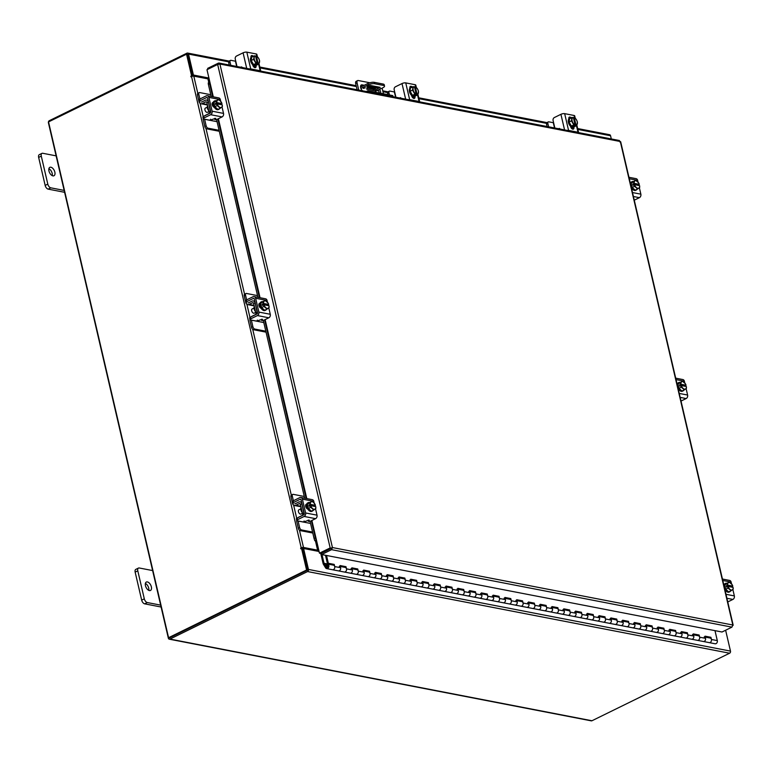 <?xml version="1.0" encoding="UTF-8"?>
<svg xmlns="http://www.w3.org/2000/svg" width="773" height="773" viewBox="0 0 773 773"><rect width="100%" height="100%" fill="white"/><g stroke="black" fill="none" stroke-linecap="round" stroke-linejoin="round"><path stroke-width="1.16" d="M326.641 568.599A2.338 1.797 101 0 0 328.158 568.029A2.338 1.797 101 0 0 328.873 565.633A2.338 1.797 101 0 0 327.53 564A2.338 1.797 101 0 0 326.013 564.561A2.338 1.797 101 0 0 325.491 565.382L326.283 565.836A1.169 0.899 101 0 1 327.974 565.962A1.169 0.899 101 0 1 326.351 567.073L324.042 563.333L323.307 564.106L325.607 567.846A2.338 1.797 101 0 0 326.641 568.599L332.525 569.74A2.338 1.797 -79 0 0 333.472 569.595A2.338 1.797 -79 0 0 334.719 566.58L334.216 564.416L328.332 563.275L326.515 555.468M705.247 637.087L710.116 638.034A2.338 1.797 101 0 1 711.46 639.667A2.338 1.797 101 0 1 710.745 642.063A2.338 1.797 101 0 1 709.228 642.634A2.338 1.797 -79 0 0 710.174 642.489A2.338 1.797 -79 0 0 711.421 639.474L710.918 637.31L705.034 636.169L705.536 638.334A2.338 1.797 101 0 1 704.29 641.348A2.338 1.797 101 0 1 703.343 641.493A2.338 1.797 -79 0 0 704.85 640.923A2.338 1.797 -79 0 0 705.575 638.527A2.338 1.797 -79 0 0 704.232 636.894M693.478 634.807L698.338 635.754A2.338 1.797 101 0 1 699.691 637.387A2.338 1.797 101 0 1 698.966 639.793A2.338 1.797 101 0 1 697.449 640.353A2.338 1.797 -79 0 0 698.396 640.208A2.338 1.797 -79 0 0 699.652 637.194L699.15 635.029L693.265 633.899L693.768 636.053A2.338 1.797 101 0 1 692.511 639.078A2.338 1.797 101 0 1 691.564 639.213A2.338 1.797 -79 0 0 693.081 638.653A2.338 1.797 -79 0 0 693.796 636.247A2.338 1.797 -79 0 0 692.453 634.614M681.699 632.536L686.569 633.474A2.338 1.797 101 0 1 687.912 635.106A2.338 1.797 101 0 1 687.197 637.512A2.338 1.797 101 0 1 685.68 638.073A2.338 1.797 -79 0 0 686.627 637.938A2.338 1.797 -79 0 0 687.873 634.913L687.371 632.758L681.486 631.618L681.989 633.773A2.338 1.797 101 0 1 680.742 636.797A2.338 1.797 101 0 1 679.796 636.933A2.338 1.797 -79 0 0 681.313 636.372A2.338 1.797 -79 0 0 682.028 633.966A2.338 1.797 -79 0 0 680.684 632.333M669.93 630.256L674.8 631.193A2.338 1.797 101 0 1 676.143 632.836A2.338 1.797 101 0 1 675.428 635.232A2.338 1.797 101 0 1 673.911 635.793A2.338 1.797 -79 0 0 674.858 635.657A2.338 1.797 -79 0 0 676.104 632.633L675.602 630.478L669.718 629.338L670.22 631.502A2.338 1.797 101 0 1 668.974 634.517A2.338 1.797 101 0 1 668.027 634.652A2.338 1.797 -79 0 0 669.544 634.092A2.338 1.797 -79 0 0 670.259 631.696A2.338 1.797 -79 0 0 668.916 630.063M658.161 627.976L663.031 628.922A2.338 1.797 101 0 1 664.374 630.555A2.338 1.797 101 0 1 663.649 632.952A2.338 1.797 101 0 1 662.132 633.522A2.338 1.797 -79 0 0 663.089 633.377A2.338 1.797 -79 0 0 664.336 630.362L663.833 628.198L657.949 627.058L658.451 629.222A2.338 1.797 101 0 1 657.195 632.237A2.338 1.797 101 0 1 656.248 632.382A2.338 1.797 -79 0 0 657.765 631.812A2.338 1.797 -79 0 0 658.49 629.415A2.338 1.797 -79 0 0 657.137 627.782M646.383 625.695L651.253 626.642A2.338 1.797 101 0 1 652.596 628.275A2.338 1.797 101 0 1 651.881 630.681A2.338 1.797 101 0 1 650.364 631.241A2.338 1.797 -79 0 0 651.31 631.097A2.338 1.797 -79 0 0 652.557 628.082L652.054 625.917L646.17 624.787L646.672 626.942A2.338 1.797 101 0 1 645.426 629.966A2.338 1.797 101 0 1 644.479 630.101A2.338 1.797 -79 0 0 645.996 629.541A2.338 1.797 -79 0 0 646.711 627.135A2.338 1.797 -79 0 0 645.368 625.502M634.614 623.425L639.484 624.362A2.338 1.797 101 0 1 640.827 625.995A2.338 1.797 101 0 1 640.112 628.401A2.338 1.797 101 0 1 638.595 628.961A2.338 1.797 -79 0 0 639.542 628.826A2.338 1.797 -79 0 0 640.788 625.801L640.286 623.647L634.401 622.507L634.904 624.661A2.338 1.797 101 0 1 633.657 627.686A2.338 1.797 101 0 1 632.71 627.821A2.338 1.797 -79 0 0 634.227 627.261A2.338 1.797 -79 0 0 634.942 624.855A2.338 1.797 -79 0 0 633.599 623.222M622.845 621.144L627.715 622.081A2.338 1.797 101 0 1 629.058 623.724A2.338 1.797 101 0 1 628.333 626.12A2.338 1.797 101 0 1 626.826 626.681A2.338 1.797 -79 0 0 627.773 626.545A2.338 1.797 -79 0 0 629.019 623.521L628.517 621.366L622.632 620.226L623.135 622.391A2.338 1.797 101 0 1 621.879 625.405A2.338 1.797 101 0 1 620.932 625.541A2.338 1.797 -79 0 0 622.449 624.98A2.338 1.797 -79 0 0 623.173 622.584A2.338 1.797 -79 0 0 621.821 620.951M611.066 618.864L615.936 619.811A2.338 1.797 101 0 1 617.279 621.444A2.338 1.797 101 0 1 616.564 623.84A2.338 1.797 101 0 1 615.047 624.41A2.338 1.797 -79 0 0 615.994 624.265A2.338 1.797 -79 0 0 617.25 621.25L616.748 619.086L610.854 617.946L611.356 620.11A2.338 1.797 101 0 1 610.11 623.125A2.338 1.797 101 0 1 609.163 623.27A2.338 1.797 -79 0 0 610.68 622.7A2.338 1.797 -79 0 0 611.395 620.304A2.338 1.797 -79 0 0 610.052 618.671M599.297 616.583L604.167 617.53A2.338 1.797 101 0 1 605.51 619.163A2.338 1.797 101 0 1 604.795 621.569A2.338 1.797 101 0 1 603.278 622.13A2.338 1.797 -79 0 0 604.225 621.985A2.338 1.797 -79 0 0 605.472 618.97L604.969 616.806L599.085 615.675L599.587 617.83A2.338 1.797 101 0 1 598.341 620.854A2.338 1.797 101 0 1 597.394 620.99A2.338 1.797 -79 0 0 598.911 620.429A2.338 1.797 -79 0 0 599.626 618.023A2.338 1.797 -79 0 0 598.283 616.39M587.528 614.313L592.398 615.25A2.338 1.797 101 0 1 593.741 616.883A2.338 1.797 101 0 1 593.026 619.289A2.338 1.797 101 0 1 591.509 619.849A2.338 1.797 -79 0 0 592.456 619.714A2.338 1.797 -79 0 0 593.703 616.69L593.2 614.535L587.316 613.395L587.818 615.55A2.338 1.797 101 0 1 586.572 618.574A2.338 1.797 101 0 1 585.615 618.709A2.338 1.797 -79 0 0 587.132 618.149A2.338 1.797 -79 0 0 587.857 615.743A2.338 1.797 -79 0 0 586.514 614.11M575.759 612.032L580.62 612.97A2.338 1.797 101 0 1 581.972 614.612A2.338 1.797 101 0 1 581.248 617.009A2.338 1.797 101 0 1 579.731 617.569A2.338 1.797 -79 0 0 580.678 617.434A2.338 1.797 -79 0 0 581.934 614.409L581.431 612.255L575.537 611.114L576.04 613.279A2.338 1.797 101 0 1 574.793 616.294A2.338 1.797 101 0 1 573.846 616.429A2.338 1.797 -79 0 0 575.363 615.868A2.338 1.797 -79 0 0 576.078 613.472A2.338 1.797 -79 0 0 574.735 611.839M563.981 609.752L568.851 610.699A2.338 1.797 101 0 1 570.194 612.332A2.338 1.797 101 0 1 569.479 614.728A2.338 1.797 101 0 1 567.962 615.298A2.338 1.797 -79 0 0 568.909 615.153A2.338 1.797 -79 0 0 570.155 612.139L569.653 609.974L563.768 608.834L564.271 610.999A2.338 1.797 101 0 1 563.024 614.013A2.338 1.797 101 0 1 562.077 614.158A2.338 1.797 -79 0 0 563.594 613.588A2.338 1.797 -79 0 0 564.309 611.192A2.338 1.797 -79 0 0 562.966 609.559M552.212 607.472L557.082 608.419A2.338 1.797 101 0 1 558.425 610.052A2.338 1.797 101 0 1 557.71 612.458A2.338 1.797 101 0 1 556.193 613.018A2.338 1.797 -79 0 0 557.14 612.873A2.338 1.797 -79 0 0 558.386 609.858L557.884 607.694L551.999 606.563L552.502 608.718A2.338 1.797 101 0 1 551.255 611.743A2.338 1.797 101 0 1 550.308 611.878A2.338 1.797 -79 0 0 551.816 611.317A2.338 1.797 -79 0 0 552.54 608.911A2.338 1.797 -79 0 0 551.197 607.278M540.443 605.201L545.313 606.138A2.338 1.797 101 0 1 546.656 607.771A2.338 1.797 101 0 1 545.931 610.177A2.338 1.797 101 0 1 544.414 610.738A2.338 1.797 -79 0 0 545.361 610.602A2.338 1.797 -79 0 0 546.617 607.578L546.115 605.423L540.23 604.283L540.733 606.438A2.338 1.797 101 0 1 539.477 609.462A2.338 1.797 101 0 1 538.53 609.597A2.338 1.797 -79 0 0 540.047 609.037A2.338 1.797 -79 0 0 540.762 606.631A2.338 1.797 -79 0 0 539.419 604.998M528.664 602.921L533.534 603.858A2.338 1.797 101 0 1 534.877 605.501A2.338 1.797 101 0 1 534.162 607.897A2.338 1.797 101 0 1 532.645 608.457A2.338 1.797 -79 0 0 533.592 608.322A2.338 1.797 -79 0 0 534.839 605.298L534.336 603.143L528.452 602.003L528.954 604.167A2.338 1.797 101 0 1 527.708 607.182A2.338 1.797 101 0 1 526.761 607.317A2.338 1.797 -79 0 0 528.278 606.757A2.338 1.797 -79 0 0 528.993 604.36A2.338 1.797 -79 0 0 527.65 602.727M516.895 600.64L521.765 601.587A2.338 1.797 101 0 1 523.108 603.22A2.338 1.797 101 0 1 522.393 605.617A2.338 1.797 101 0 1 520.876 606.187A2.338 1.797 -79 0 0 521.823 606.042A2.338 1.797 -79 0 0 523.07 603.027L522.567 600.863L516.683 599.722L517.185 601.887A2.338 1.797 101 0 1 515.939 604.901A2.338 1.797 101 0 1 514.992 605.046A2.338 1.797 -79 0 0 516.509 604.476A2.338 1.797 -79 0 0 517.224 602.08A2.338 1.797 -79 0 0 515.881 600.447M505.127 598.36L509.996 599.307A2.338 1.797 101 0 1 511.34 600.94A2.338 1.797 101 0 1 510.615 603.336A2.338 1.797 101 0 1 509.107 603.906A2.338 1.797 -79 0 0 510.054 603.761A2.338 1.797 -79 0 0 511.301 600.747L510.798 598.582L504.914 597.452L505.416 599.606A2.338 1.797 101 0 1 504.16 602.631A2.338 1.797 101 0 1 503.213 602.766A2.338 1.797 -79 0 0 504.73 602.206A2.338 1.797 -79 0 0 505.455 599.8A2.338 1.797 -79 0 0 504.102 598.167M493.348 596.089L498.218 597.027A2.338 1.797 101 0 1 499.561 598.66A2.338 1.797 101 0 1 498.846 601.065A2.338 1.797 101 0 1 497.329 601.626A2.338 1.797 -79 0 0 498.276 601.491A2.338 1.797 -79 0 0 499.522 598.466L499.02 596.312L493.135 595.171L493.638 597.326A2.338 1.797 101 0 1 492.391 600.35A2.338 1.797 101 0 1 491.444 600.486A2.338 1.797 -79 0 0 492.961 599.925A2.338 1.797 -79 0 0 493.676 597.519A2.338 1.797 -79 0 0 492.333 595.886M481.579 593.809L486.449 594.746A2.338 1.797 101 0 1 487.792 596.389A2.338 1.797 101 0 1 487.077 598.785A2.338 1.797 101 0 1 485.56 599.346A2.338 1.797 -79 0 0 486.507 599.21A2.338 1.797 -79 0 0 487.753 596.186L487.251 594.031L481.366 592.891L481.869 595.055A2.338 1.797 101 0 1 480.622 598.07A2.338 1.797 101 0 1 479.675 598.205A2.338 1.797 -79 0 0 481.193 597.645A2.338 1.797 -79 0 0 481.908 595.249A2.338 1.797 -79 0 0 480.564 593.606M469.81 591.529L474.68 592.476A2.338 1.797 101 0 1 476.023 594.108A2.338 1.797 101 0 1 475.308 596.505A2.338 1.797 101 0 1 473.791 597.075A2.338 1.797 -79 0 0 474.738 596.93A2.338 1.797 -79 0 0 475.984 593.915L475.482 591.751L469.598 590.611L470.1 592.775A2.338 1.797 101 0 1 468.853 595.79A2.338 1.797 101 0 1 467.897 595.935A2.338 1.797 -79 0 0 469.414 595.365A2.338 1.797 -79 0 0 470.139 592.968A2.338 1.797 -79 0 0 468.796 591.335M458.031 589.248L462.901 590.195A2.338 1.797 101 0 1 464.244 591.828A2.338 1.797 101 0 1 463.529 594.224A2.338 1.797 101 0 1 462.012 594.795A2.338 1.797 -79 0 0 462.959 594.65A2.338 1.797 -79 0 0 464.215 591.635L463.713 589.47L457.819 588.33L458.321 590.495A2.338 1.797 101 0 1 457.075 593.509A2.338 1.797 101 0 1 456.128 593.654A2.338 1.797 -79 0 0 457.645 593.094A2.338 1.797 -79 0 0 458.36 590.688A2.338 1.797 -79 0 0 457.017 589.055M446.263 586.978L451.132 587.915A2.338 1.797 101 0 1 452.476 589.548A2.338 1.797 101 0 1 451.761 591.954A2.338 1.797 101 0 1 450.244 592.514A2.338 1.797 -79 0 0 451.19 592.379A2.338 1.797 -79 0 0 452.437 589.355L451.934 587.2L446.05 586.06L446.552 588.214A2.338 1.797 101 0 1 445.306 591.239A2.338 1.797 101 0 1 444.359 591.374A2.338 1.797 -79 0 0 445.876 590.814A2.338 1.797 -79 0 0 446.591 588.408A2.338 1.797 -79 0 0 445.248 586.775M434.494 584.697L439.364 585.634A2.338 1.797 101 0 1 440.707 587.277A2.338 1.797 101 0 1 439.992 589.673A2.338 1.797 101 0 1 438.475 590.234A2.338 1.797 -79 0 0 439.422 590.099A2.338 1.797 -79 0 0 440.668 587.074L440.166 584.919L434.281 583.779L434.784 585.944A2.338 1.797 101 0 1 433.537 588.958A2.338 1.797 101 0 1 432.59 589.094A2.338 1.797 -79 0 0 434.097 588.533A2.338 1.797 -79 0 0 434.822 586.137A2.338 1.797 -79 0 0 433.479 584.494M422.725 582.417L427.585 583.364A2.338 1.797 101 0 1 428.938 584.997A2.338 1.797 101 0 1 428.213 587.393A2.338 1.797 101 0 1 426.696 587.963A2.338 1.797 -79 0 0 427.643 587.818A2.338 1.797 -79 0 0 428.899 584.803L428.397 582.639L422.502 581.499L423.015 583.663A2.338 1.797 101 0 1 421.758 586.678A2.338 1.797 101 0 1 420.812 586.823A2.338 1.797 -79 0 0 422.329 586.253A2.338 1.797 -79 0 0 423.044 583.857A2.338 1.797 -79 0 0 421.7 582.224M410.946 580.136L415.816 581.083A2.338 1.797 101 0 1 417.159 582.716A2.338 1.797 101 0 1 416.444 585.113A2.338 1.797 101 0 1 414.927 585.683A2.338 1.797 -79 0 0 415.874 585.538A2.338 1.797 -79 0 0 417.12 582.523L416.618 580.359L410.734 579.219L411.236 581.383A2.338 1.797 101 0 1 409.99 584.398A2.338 1.797 101 0 1 409.043 584.543A2.338 1.797 -79 0 0 410.56 583.982A2.338 1.797 -79 0 0 411.275 581.576A2.338 1.797 -79 0 0 409.932 579.943M399.177 577.866L404.047 578.803A2.338 1.797 101 0 1 405.39 580.436A2.338 1.797 101 0 1 404.675 582.842A2.338 1.797 101 0 1 403.158 583.402A2.338 1.797 -79 0 0 404.105 583.267A2.338 1.797 -79 0 0 405.352 580.243L404.849 578.088L398.965 576.948L399.467 579.103A2.338 1.797 101 0 1 398.221 582.127A2.338 1.797 101 0 1 397.274 582.262A2.338 1.797 -79 0 0 398.791 581.702A2.338 1.797 -79 0 0 399.506 579.296A2.338 1.797 -79 0 0 398.163 577.663M387.408 575.585L392.278 576.523A2.338 1.797 101 0 1 393.621 578.165A2.338 1.797 101 0 1 392.897 580.562A2.338 1.797 101 0 1 391.38 581.122A2.338 1.797 -79 0 0 392.336 580.987A2.338 1.797 -79 0 0 393.583 577.962L393.08 575.808L387.196 574.668L387.698 576.832A2.338 1.797 101 0 1 386.442 579.847A2.338 1.797 101 0 1 385.495 579.982A2.338 1.797 -79 0 0 387.012 579.421A2.338 1.797 -79 0 0 387.727 577.025A2.338 1.797 -79 0 0 386.384 575.383M375.63 573.305L380.5 574.252A2.338 1.797 101 0 1 381.843 575.885A2.338 1.797 101 0 1 381.128 578.281A2.338 1.797 101 0 1 379.611 578.851A2.338 1.797 -79 0 0 380.558 578.706A2.338 1.797 -79 0 0 381.804 575.692L381.302 573.527L375.417 572.387L375.92 574.552A2.338 1.797 101 0 1 374.673 577.566A2.338 1.797 101 0 1 373.726 577.711A2.338 1.797 -79 0 0 375.243 577.141A2.338 1.797 -79 0 0 375.958 574.745A2.338 1.797 -79 0 0 374.615 573.112M363.861 571.025L368.731 571.972A2.338 1.797 101 0 1 370.074 573.605A2.338 1.797 101 0 1 369.359 576.001A2.338 1.797 101 0 1 367.842 576.571A2.338 1.797 -79 0 0 368.789 576.426A2.338 1.797 -79 0 0 370.035 573.411L369.533 571.247L363.648 570.107L364.151 572.271A2.338 1.797 101 0 1 362.904 575.286A2.338 1.797 101 0 1 361.957 575.431A2.338 1.797 -79 0 0 363.474 574.87A2.338 1.797 -79 0 0 364.189 572.464A2.338 1.797 -79 0 0 362.846 570.832M352.092 568.754L356.962 569.691A2.338 1.797 101 0 1 358.305 571.324A2.338 1.797 101 0 1 357.58 573.73A2.338 1.797 101 0 1 356.073 574.291A2.338 1.797 -79 0 0 357.02 574.155A2.338 1.797 -79 0 0 358.266 571.131L357.764 568.976L351.879 567.836L352.382 569.991A2.338 1.797 101 0 1 351.126 573.015A2.338 1.797 101 0 1 350.179 573.151A2.338 1.797 -79 0 0 351.696 572.59A2.338 1.797 -79 0 0 352.42 570.184A2.338 1.797 -79 0 0 351.068 568.551M340.313 566.474L345.183 567.411A2.338 1.797 101 0 1 346.526 569.044A2.338 1.797 101 0 1 345.811 571.45A2.338 1.797 101 0 1 344.294 572.01A2.338 1.797 -79 0 0 345.241 571.875A2.338 1.797 -79 0 0 346.497 568.851L345.985 566.696L340.101 565.556L340.603 567.711A2.338 1.797 101 0 1 339.357 570.735A2.338 1.797 101 0 1 338.41 570.87A2.338 1.797 -79 0 0 339.927 570.31A2.338 1.797 -79 0 0 340.642 567.913A2.338 1.797 -79 0 0 339.299 566.271M327.53 564L333.414 565.14A2.338 1.797 101 0 1 334.757 566.773A2.338 1.797 101 0 1 334.042 569.17A2.338 1.797 101 0 1 332.525 569.74L715.112 643.764A2.338 1.797 101 0 0 716.059 643.629A2.338 1.797 101 0 0 717.305 640.614L714.986 630.642M326.283 565.836L327.994 566.165M323.578 551.758L324.148 551.864M333.395 565.082L324.013 563.266L321.993 554.589M323.307 564.106A1.411 1.082 -79 0 1 323.143 563.701L320.689 553.178M324.013 563.266L327.327 563.971M325.51 555.275A1.411 1.082 101 0 0 325.549 555.497L327.452 563.71L328.332 563.275M710.107 638.034L705.179 636.797M698.338 635.754L693.41 634.517M686.569 633.474L681.631 632.246M674.79 631.193L669.862 629.966M663.021 628.922L658.094 627.686M651.253 626.642L646.315 625.405M639.474 624.362L634.546 623.135M627.705 622.081L622.777 620.854M615.936 619.811L610.999 618.574M604.167 617.53L599.23 616.294M592.389 615.25L587.461 614.023M580.62 612.97L575.692 611.743M568.851 610.699L563.913 609.462M557.072 608.419L552.144 607.182M545.303 606.138L540.375 604.911M533.534 603.858L528.597 602.631M521.756 601.587L516.828 600.35M509.987 599.307L505.059 598.07M498.218 597.027L493.28 595.799M486.449 594.746L481.511 593.519M474.67 592.476L469.742 591.239M462.901 590.195L457.974 588.958M451.132 587.915L446.195 586.688M439.354 585.634L434.426 584.407M427.585 583.364L422.657 582.127M415.816 581.083L410.878 579.847M404.037 578.803L399.11 577.576M392.269 576.523L387.341 575.296M380.5 574.242L375.562 573.015M368.721 571.972L363.793 570.735M356.952 569.691L352.024 568.464M345.183 567.411L340.246 566.184M333.414 565.131L327.452 563.71M333.347 564.85L334.216 564.416M345.116 567.121L345.985 566.696M356.884 569.401L357.764 568.976M368.653 571.682L369.533 571.247M380.432 573.962L381.302 573.527M392.201 576.233L393.08 575.808M403.97 578.513L404.849 578.088M415.748 580.794L416.618 580.359M427.517 583.074L428.397 582.639M439.286 585.345L440.166 584.919M451.065 587.625L451.934 587.2M462.834 589.905L463.713 589.47M474.603 592.186L475.482 591.751M486.381 594.456L487.251 594.031M498.15 596.737L499.02 596.312M509.919 599.017L510.798 598.582M521.688 601.297L522.567 600.863M533.467 603.568L534.336 603.143M545.236 605.848L546.115 605.423M557.004 608.129L557.884 607.694M568.783 610.409L569.653 609.974M580.552 612.68L581.431 612.255M592.321 614.96L593.2 614.535M604.1 617.24L604.969 616.806M615.868 619.521L616.748 619.086M627.637 621.792L628.517 621.366M639.416 624.072L640.286 623.647M651.185 626.352L652.054 625.917M662.954 628.633L663.833 628.198M674.723 630.903L675.602 630.478M686.501 633.184L687.371 632.758M698.27 635.464L699.15 635.029M710.039 637.744L710.918 637.31M52.902 175.867A4.686 2.59 63.9 0 0 53.965 175.751A4.686 2.59 63.9 0 0 54.583 171.248A4.686 2.59 63.9 0 0 50.892 167.229A4.686 2.59 63.9 0 0 49.839 167.335A4.686 2.59 63.9 0 0 49.211 171.838A4.686 2.59 63.9 0 0 52.902 175.867M52.284 175.655A4.686 2.59 63.9 0 0 48.883 168.727M56.11 155.856L42.757 153.276A3.556 1.971 63.9 0 0 41.955 153.363A3.556 1.971 63.9 0 0 41.288 156.127L47.8 184.119A3.556 1.971 63.9 0 0 50.796 187.829L64.159 190.419M41.288 156.127L38.65 157.421L45.163 185.414L47.8 184.119M50.796 187.829L48.168 189.124L64.594 192.303M48.168 189.124A3.556 1.971 -116.1 0 1 45.163 185.414M38.65 157.421A3.556 1.971 -116.1 0 1 39.317 154.658L41.955 153.363M365.368 87.774L363.349 88.47L365.368 87.774M374.2 91.997L382.915 87.726A4.686 1.507 166.9 0 0 384.529 86.093A4.686 1.507 166.9 0 0 383.476 85.436L383.157 84.054A4.686 1.507 -13.1 0 1 384.21 84.711L384.529 86.093M360.556 87.088L367.88 83.494A4.686 1.507 -13.1 0 1 374.325 82.344L374.644 83.726L383.476 85.436M374.325 82.344L383.157 84.054M360.894 88.46L368.199 84.875L367.88 83.494M356.933 88.972A2.435 1.875 -79 0 0 356.44 89.629M366.962 87.958L373.243 89.175L378.606 87.04M374.847 88.885L375.166 90.267L380.123 87.339L370.538 85.484L368.943 85.764L367.194 86.624L366.75 89.233L373.572 90.557L373.243 89.175M375.166 90.267L373.572 90.557M374.644 83.726A4.686 1.507 166.9 0 0 368.199 84.875M382.133 88.112L383.447 93.794M368.074 91.881L367.813 90.77L392.771 95.591L393.032 96.712M369.842 82.759L358.286 80.527A2.918 1.614 63.9 0 0 357.628 80.595A2.918 1.614 63.9 0 0 357.078 82.866L358.749 90.083M357.116 89.765L355.677 83.552A2.918 1.614 -116.1 0 1 356.227 81.281L357.628 80.595M366.257 91.533L367.813 90.77M379.243 92.982A3.517 1.942 63.9 0 0 378.142 90.064M375.697 88.47L367.156 86.818M362.827 85.977L360.749 85.571L362.112 84.875A3.517 1.942 63.9 0 0 361.32 84.962A3.517 1.942 63.9 0 0 360.633 87.571A3.517 1.942 63.9 0 0 362.537 90.808M377.098 87.784L368.315 86.074M364.228 85.291L362.112 84.875M380.587 93.233A3.517 1.942 63.9 0 0 379.543 89.378M149.411 590.582A4.686 2.59 63.9 0 0 150.464 590.466A4.686 2.59 63.9 0 0 151.093 585.963A4.686 2.59 63.9 0 0 147.401 581.943A4.686 2.59 63.9 0 0 146.339 582.05A4.686 2.59 63.9 0 0 145.72 586.552A4.686 2.59 63.9 0 0 149.411 590.582M148.793 590.369A4.686 2.59 63.9 0 0 145.392 583.441M152.619 570.571L139.266 567.991A3.556 1.971 63.9 0 0 138.464 568.078A3.556 1.971 63.9 0 0 137.787 570.841L144.309 598.833A3.556 1.971 63.9 0 0 147.305 602.544L160.668 605.133M137.787 570.841L135.159 572.136L141.672 600.128L144.309 598.833M147.305 602.544L144.677 603.839L161.103 607.018M144.677 603.839A3.556 1.971 -116.1 0 1 141.672 600.128M135.159 572.136A3.556 1.971 -116.1 0 1 135.826 569.372L138.464 568.078M395.602 97.205L394.375 91.958L389.901 91.088A2.251 1.246 63.9 0 0 389.399 91.146A2.251 1.246 63.9 0 0 388.974 92.886L389.457 94.953M388.974 92.886L387.64 93.543L387.901 94.654M387.64 93.543A2.251 1.246 -116.1 0 1 388.065 91.794L389.399 91.146M414.801 96.171A4.686 2.59 -116.1 0 1 414.473 96.393A4.686 2.59 -116.1 0 1 413.41 96.509A4.686 2.59 -116.1 0 1 409.719 92.48A4.686 2.59 -116.1 0 1 410.347 87.987A4.686 2.59 -116.1 0 1 410.714 87.861M415.41 95.9A4.686 2.59 -116.1 0 1 415.169 96.055A4.686 2.59 -116.1 0 1 414.115 96.171A4.686 2.59 -116.1 0 1 412.56 95.35M412.453 95.253A4.686 2.59 -116.1 0 1 410.183 91.349M410.144 91.204A4.686 2.59 -116.1 0 1 410.734 87.851M412.763 97.176A4.686 2.59 -116.1 0 1 412.453 97.388L413.14 97.05A4.686 2.59 -116.1 0 1 412.318 97.195M410.347 87.987L410.134 91.272L412.502 95.34L415.468 95.91L417.864 94.741L414.792 94.934L416.183 94.248L414.898 94.171L412.502 95.34L414.888 94.161L412.531 90.103L413.13 86.605L410.743 87.784L414.425 86.682L416.183 94.248M410.134 91.272L412.531 90.103M414.579 87.214L416.106 87.185L417.671 89.272L418.473 91.253L417.864 94.741M413.13 88.064A4.107 2.271 -116.1 0 1 414.463 86.731M413.874 91.813A4.107 2.271 -116.1 0 1 413.072 88.383M415.304 86.856L415.343 86.895A4.107 2.271 -116.1 0 1 417.459 88.895M417.072 94.422L415.343 86.895M415.545 94.557L415.681 95.098M417.671 89.272A4.107 2.271 -116.1 0 1 418.464 92.702M418.415 93.021A4.107 2.271 -116.1 0 1 417.082 94.354M416.193 94.18A4.107 2.271 -116.1 0 1 414.086 92.18M409.932 87.001A2.628 1.459 -116.1 0 1 410.898 87.707M409.922 88.296A2.628 1.459 -116.1 0 1 410.434 86.344A2.628 1.459 -116.1 0 1 411.033 86.276A2.628 1.459 -116.1 0 1 412.222 87.049M409.854 87.736L410.56 87.378M395.911 97.272L394.182 89.813A2.338 1.797 -79 0 1 395.428 86.798L402.008 83.561A2.715 0.87 -13.1 0 1 405.748 82.895L409.651 99.659L419.063 101.485L417.536 94.905M409.651 99.659A2.715 0.87 166.9 0 0 408.25 99.659M419.681 101.872A2.715 0.87 166.9 0 0 419.681 101.862A2.715 0.87 166.9 0 0 419.063 101.485M414.917 96.181L414.946 96.306A2.628 1.459 -116.1 0 1 414.454 98.345A2.628 1.459 -116.1 0 1 411.632 95.659L411.584 95.446M405.748 82.895L415.169 84.721A2.715 0.87 -13.1 0 1 415.777 85.098L416.318 87.407M399.612 97.987L400.028 97.785A1.121 0.86 101 0 1 401.071 98.268M413.516 96.528L413.613 96.954A2.628 1.459 -116.1 0 1 413.623 98.345M236.673 66.459L235.456 61.202L230.982 60.342A2.251 1.246 63.9 0 0 230.47 60.391A2.251 1.246 63.9 0 0 230.054 62.14L230.789 65.319M230.054 62.14L228.721 62.787L229.243 65.019M228.721 62.787A2.251 1.246 -116.1 0 1 229.146 61.048L230.47 60.391M255.873 65.425A4.686 2.59 -116.1 0 1 255.554 65.647A4.686 2.59 -116.1 0 1 254.491 65.753A4.686 2.59 -116.1 0 1 250.8 61.734A4.686 2.59 -116.1 0 1 251.428 57.231A4.686 2.59 -116.1 0 1 251.795 57.105A4.686 2.59 -116.1 0 0 251.225 60.449M256.491 65.154A4.686 2.59 -116.1 0 1 256.25 65.299A4.686 2.59 -116.1 0 1 255.196 65.415A4.686 2.59 -116.1 0 1 253.641 64.594M253.534 64.497A4.686 2.59 -116.1 0 1 251.264 60.603M253.844 66.42A4.686 2.59 -116.1 0 1 253.534 66.633L254.22 66.294A4.686 2.59 -116.1 0 1 253.389 66.439M251.824 57.028L251.215 60.516L253.583 64.584L256.549 65.164L258.945 63.985L256.752 64.352L255.873 64.178L257.264 63.492L255.969 63.415L253.583 64.584L255.969 63.415L253.602 59.347L254.211 55.859L251.824 57.028L254.211 55.849L255.544 55.975L257.264 63.492M251.215 60.516L253.602 59.347M255.65 56.468L257.187 56.429L258.742 58.516L259.554 60.497L258.945 63.985M254.211 57.308A4.107 2.271 -116.1 0 1 255.544 55.975M254.955 61.057A4.107 2.271 -116.1 0 1 254.153 57.627M256.385 56.1L256.423 56.149A4.107 2.271 -116.1 0 1 258.53 58.149M258.143 63.666L256.423 56.149M256.626 63.801L256.752 64.352M258.742 58.516A4.107 2.271 -116.1 0 1 259.544 61.946M259.496 62.265A4.107 2.271 -116.1 0 1 258.163 63.599M257.274 63.434A4.107 2.271 -116.1 0 1 255.167 61.425M251.012 56.245A2.628 1.459 -116.1 0 1 251.979 56.951M251.003 57.54A2.628 1.459 -116.1 0 1 251.515 55.588A2.628 1.459 -116.1 0 1 252.114 55.53A2.628 1.459 -116.1 0 1 253.302 56.303M250.935 56.98L251.64 56.632M236.992 66.517L235.253 59.067A2.338 1.797 -79 0 1 236.509 56.043L243.089 52.815A2.715 0.87 -13.1 0 1 246.829 52.149L250.732 68.903L260.143 70.73L258.617 64.149M250.732 68.903A2.715 0.87 166.9 0 0 249.331 68.903M259.042 63.734L260.762 71.106A2.715 0.87 166.9 0 0 260.762 71.106A2.715 0.87 166.9 0 0 260.143 70.73M255.998 65.425L256.027 65.55A2.628 1.459 -116.1 0 1 255.534 67.589A2.628 1.459 -116.1 0 1 252.713 64.913L252.665 64.69M246.829 52.149L256.25 53.965A2.715 0.87 -13.1 0 1 256.858 54.352L257.399 56.661M240.693 67.232L241.108 67.029A1.121 0.86 101 0 1 242.152 67.512M254.597 65.773L254.694 66.207A2.628 1.459 -116.1 0 1 254.704 67.589M301.093 507.417A3.739 2.068 63.9 0 0 300.881 509.871A3.739 2.068 63.9 0 0 302.301 512.634M300.91 506.663A3.469 2.667 101 0 1 300.33 506.634L294.445 505.494A3.469 2.667 -79 0 0 295.846 505.291L300.823 506.247M304.282 496.479L293.247 494.343A2.251 1.246 63.9 0 0 292.735 494.401A2.251 1.246 63.9 0 0 292.31 496.14L290.986 496.797L292.513 503.368A3.469 2.667 -79 0 0 294.445 505.494M300.272 503.89L299.141 503.677L295.846 505.291M299.141 503.677A1.498 1.15 101 0 1 300.552 504.402M301.731 503.822L300.407 504.469L302.533 513.63L303.866 512.972L301.914 503.851A3.276 2.522 -79 0 0 300.079 501.841A3.276 2.522 -79 0 0 298.755 502.035L295.46 503.648A1.691 1.295 101 0 1 294.784 503.745M292.31 496.14L293.382 500.749M290.986 496.797A2.251 1.246 -116.1 0 1 291.402 495.049L292.735 494.401M304.069 520.973L304.697 522.306L298.107 521.031L299.634 527.592A2.251 1.246 63.9 0 0 301.528 529.94L312.563 532.075M304.697 522.306L310.553 523.437M301.528 529.94L300.195 530.597L312.785 533.032M297.953 517.668A3.469 2.667 -79 0 1 298.62 517.214L301.914 515.601A1.498 1.15 101 0 0 302.716 513.668L304.137 513.03M296.697 520.239A3.469 2.667 -79 0 0 296.774 521.678L298.301 528.249L299.634 527.592M304.089 514.528A3.276 2.522 -79 0 0 304.04 513.011L303.866 512.972M300.195 530.597A2.251 1.246 -116.1 0 1 298.301 528.249M312.089 511.127A4.686 2.59 -116.1 0 1 311.77 511.349A4.686 2.59 -116.1 0 1 306.755 506.576A4.686 2.59 -116.1 0 1 307.644 502.943A4.686 2.59 -116.1 0 1 308.012 502.817M308.311 508.392A4.686 2.59 -116.1 0 1 307.461 506.228A4.686 2.59 -116.1 0 1 307.345 504.209M307.364 504.083A4.686 2.59 -116.1 0 1 308.34 502.595A4.686 2.59 -116.1 0 1 309.345 502.469M313.171 510.306A4.686 2.59 -116.1 0 1 312.466 511.011A4.686 2.59 -116.1 0 1 311.48 511.137M311.355 511.108A4.686 2.59 -116.1 0 1 308.398 508.537M307.509 508.982A2.435 1.343 -116.1 0 1 306.842 507.503A2.435 1.343 -116.1 0 1 306.765 506.586M300.755 508.934L298.861 509.851A2.338 1.295 63.9 0 0 298.426 511.668A2.338 1.295 63.9 0 0 300.929 514.064L302.456 513.311M308.34 508.479A4.735 2.619 63.9 0 0 308.34 508.489L311.422 511.166L313.809 509.996L310.727 507.31L308.34 508.489L310.727 507.31L310.62 505.658L309.229 506.344L308.92 505.04L310.311 504.363L309.712 502.952L307.325 504.122L308.34 508.479M307.325 504.122L311.78 501.262L307.325 504.122M308.92 505.04L314.07 506.044L315.461 505.358L313.732 502.595L311.78 501.262M312.398 508.402A4.107 2.271 -116.1 0 1 310.678 505.648L315.751 506.634L315.877 508.305L313.809 509.996M315.017 509.098A4.107 2.271 -116.1 0 1 312.679 508.644M310.311 504.363L310.379 504.354A4.107 2.271 -116.1 0 1 310.92 502.054M315.461 505.358L310.379 504.354M315.751 506.634L315.771 506.653A4.107 2.271 -116.1 0 1 315.21 508.943M311.113 501.899A4.107 2.271 -116.1 0 1 313.452 502.353M313.732 502.595A4.107 2.271 -116.1 0 1 315.452 505.339M307.828 509.098A2.628 1.459 -116.1 0 1 305.673 506.363A2.628 1.459 -116.1 0 1 306.176 504.325A2.628 1.459 -116.1 0 1 306.707 504.247M296.755 520.5L296.378 518.857A2.338 0.754 -13.1 0 1 297.19 518.045L297.566 519.688A2.338 0.754 166.9 0 0 296.755 520.5A2.338 0.754 166.9 0 0 297.286 520.828L302.446 521.823A2.338 0.754 166.9 0 0 305.664 521.253L309.181 520.113M297.566 519.688L304.156 516.451A2.715 2.087 -79 0 0 305.606 512.953L302.388 499.126A2.715 2.087 -79 0 0 300.871 497.454A2.715 2.087 -79 0 0 299.769 497.619L293.189 500.846L293.566 502.489L300.156 499.261A0.937 0.715 101 0 1 301.055 499.783L304.272 513.61A0.937 0.715 101 0 1 303.77 514.818L297.19 518.045M293.566 502.489A2.338 0.754 166.9 0 0 292.754 503.31A2.338 0.754 166.9 0 0 293.286 503.638M305.606 512.953L317.017 515.166L315.51 508.673M314.998 506.489L314.814 505.677M314.205 503.078L313.799 501.339L302.388 499.126M317.017 515.166A2.715 2.087 101 0 1 315.568 518.664L310.253 521.273L308.456 521.389L309.248 520.403M300.871 497.454L312.292 499.667A2.715 2.087 101 0 1 313.799 501.339M292.754 503.31L292.378 501.667A2.338 0.754 -13.1 0 1 293.189 500.846M305.673 504.962L306.591 505.136M254.346 306.533A3.739 2.068 63.9 0 0 254.133 308.987A3.739 2.068 63.9 0 0 255.554 311.761M254.172 305.789A3.469 2.667 101 0 1 253.583 305.76L247.698 304.62A3.469 2.667 -79 0 0 249.099 304.407L254.075 305.374M257.535 295.605L246.5 293.469A2.251 1.246 63.9 0 0 245.988 293.518A2.251 1.246 63.9 0 0 245.563 295.267L244.239 295.924L245.766 302.485A3.469 2.667 -79 0 0 247.698 304.62M253.525 303.016L252.394 302.794L249.099 304.407M252.394 302.794A1.498 1.15 101 0 1 253.805 303.518M254.993 302.939L253.66 303.596L255.786 312.756L257.119 312.099L255.167 302.977A3.276 2.522 -79 0 0 253.341 300.958A3.276 2.522 -79 0 0 252.008 301.151L248.722 302.774A1.691 1.295 101 0 1 248.036 302.871M245.563 295.267L246.635 299.876M244.239 295.924A2.251 1.246 -116.1 0 1 244.655 294.175L245.988 293.518M257.322 320.099L257.95 321.423L251.36 320.148L252.887 326.718A2.251 1.246 63.9 0 0 254.781 329.066L265.815 331.202M257.95 321.423L263.806 322.563M254.781 329.066L253.447 329.713L266.038 332.148M251.206 316.785A3.469 2.667 -79 0 1 251.872 316.331L255.167 314.717A1.498 1.15 101 0 0 255.969 312.785L257.39 312.157M249.95 319.355A3.469 2.667 -79 0 0 250.027 320.805L251.554 327.366L252.887 326.718M257.351 313.654A3.276 2.522 -79 0 0 257.293 312.137L257.119 312.099M253.447 329.713A2.251 1.246 -116.1 0 1 251.554 327.366M265.352 310.253A4.686 2.59 -116.1 0 1 265.023 310.475A4.686 2.59 -116.1 0 1 260.018 305.702A4.686 2.59 -116.1 0 1 260.897 302.059A4.686 2.59 -116.1 0 1 261.264 301.943M261.574 307.519A4.686 2.59 -116.1 0 1 260.714 305.354A4.686 2.59 -116.1 0 1 260.598 303.335M260.617 303.209A4.686 2.59 -116.1 0 1 261.593 301.721A4.686 2.59 -116.1 0 1 262.598 301.596M266.424 309.432A4.686 2.59 -116.1 0 1 265.719 310.128A4.686 2.59 -116.1 0 1 264.733 310.253M264.608 310.234A4.686 2.59 -116.1 0 1 261.651 307.664M260.762 308.108A2.435 1.343 -116.1 0 1 260.095 306.63A2.435 1.343 -116.1 0 1 260.018 305.712M254.008 308.05L252.114 308.978A2.338 1.295 63.9 0 0 251.679 310.794A2.338 1.295 63.9 0 0 254.182 313.181L255.718 312.427M261.593 307.606L264.675 310.292L267.062 309.113L263.98 306.437L261.593 307.606L263.98 306.437L263.873 304.784L262.482 305.461L262.182 304.166L263.574 303.48L262.965 302.079L260.578 303.248L261.593 307.606M260.578 303.248L265.033 300.388L260.578 303.248M266.985 301.712A4.107 2.271 -116.1 0 1 268.704 304.465L268.115 303.074A4.735 2.619 63.9 0 0 268.115 303.064L265.033 300.388M263.574 303.48L268.704 304.465L267.39 305.441M265.651 307.519A4.107 2.271 -116.1 0 1 263.931 304.775L269.014 305.76L269.13 307.432L267.062 309.113M268.279 308.214A4.107 2.271 -116.1 0 1 265.931 307.76M263.632 303.48A4.107 2.271 -116.1 0 1 264.182 301.17M262.182 304.166L267.332 305.161M269.014 305.76L269.023 305.779A4.107 2.271 -116.1 0 1 268.463 308.069M264.366 301.016A4.107 2.271 -116.1 0 1 266.704 301.47M261.09 308.224A2.628 1.459 -116.1 0 1 258.936 305.49A2.628 1.459 -116.1 0 1 259.428 303.451A2.628 1.459 -116.1 0 1 259.96 303.374M250.017 319.626L249.631 317.983A2.338 0.754 -13.1 0 1 250.442 317.172L250.819 318.805A2.338 0.754 166.9 0 0 250.017 319.626A2.338 0.754 166.9 0 0 250.539 319.954L255.699 320.95A2.338 0.754 166.9 0 0 258.926 320.38L262.434 319.23M250.819 318.805L257.409 315.577A2.715 2.087 -79 0 0 258.858 312.079L255.641 298.252A2.715 2.087 -79 0 0 254.124 296.581A2.715 2.087 -79 0 0 253.022 296.745L246.442 299.972L246.819 301.615L253.409 298.388A0.937 0.715 101 0 1 254.307 298.909L257.525 312.727A0.937 0.715 101 0 1 257.023 313.935L250.442 317.172M246.819 301.615A2.338 0.754 166.9 0 0 246.017 302.427A2.338 0.754 166.9 0 0 246.539 302.755M258.858 312.079L270.279 314.282L268.762 307.799M268.26 305.615L268.067 304.804M267.468 302.204L267.062 300.465L255.641 298.252M270.279 314.282A2.715 2.087 101 0 1 268.83 317.79L263.516 320.399L261.709 320.515L262.501 319.52M254.124 296.581L265.545 298.793A2.715 2.087 101 0 1 267.062 300.465M246.017 302.427L245.63 300.794A2.338 0.754 -13.1 0 1 246.442 299.972M258.926 304.079L259.844 304.262M207.599 105.659A3.739 2.068 63.9 0 0 207.386 108.114A3.739 2.068 63.9 0 0 208.816 110.877M207.425 104.906A3.469 2.667 101 0 1 206.835 104.877L200.951 103.737A3.469 2.667 -79 0 0 202.352 103.534L207.328 104.5M210.787 94.721L199.753 92.586A2.251 1.246 63.9 0 0 199.241 92.644A2.251 1.246 63.9 0 0 198.825 94.393L197.492 95.04L199.019 101.611A3.469 2.667 -79 0 0 200.951 103.737M206.787 102.142L205.647 101.92L202.352 103.534M205.647 101.92A1.498 1.15 101 0 1 207.058 102.645M208.246 102.065L206.913 102.712L209.048 111.872L210.372 111.225L208.42 102.094A3.276 2.522 -79 0 0 206.594 100.084A3.276 2.522 -79 0 0 205.26 100.277L201.975 101.891A1.691 1.295 101 0 1 201.289 101.997M198.825 94.393L199.898 99.002M197.492 95.04A2.251 1.246 -116.1 0 1 197.917 93.301L199.241 92.644M210.575 119.216L211.203 120.549L204.613 119.274L206.14 125.835A2.251 1.246 63.9 0 0 208.034 128.183L219.068 130.318M211.203 120.549L217.058 121.68M208.034 128.183L206.7 128.84L219.29 131.275M204.468 115.911A3.469 2.667 -79 0 1 205.125 115.457L208.42 113.844A1.498 1.15 101 0 0 209.222 111.911L210.643 111.273M203.202 118.482A3.469 2.667 -79 0 0 203.28 119.921L204.806 126.492L206.14 125.835M210.604 112.771A3.276 2.522 -79 0 0 210.556 111.254L210.372 111.225M206.7 128.84A2.251 1.246 -116.1 0 1 204.806 126.492M218.604 109.38A4.686 2.59 -116.1 0 1 218.276 109.592A4.686 2.59 -116.1 0 1 213.271 104.819A4.686 2.59 -116.1 0 1 214.15 101.186A4.686 2.59 -116.1 0 1 214.527 101.06M214.826 106.645A4.686 2.59 -116.1 0 1 213.966 104.481A4.686 2.59 -116.1 0 1 213.85 102.461M213.87 102.336A4.686 2.59 -116.1 0 1 214.846 100.838A4.686 2.59 -116.1 0 1 215.851 100.722M219.677 108.549A4.686 2.59 -116.1 0 1 218.972 109.254A4.686 2.59 -116.1 0 1 217.986 109.38M217.87 109.36A4.686 2.59 -116.1 0 1 214.913 106.79M214.015 107.225A2.435 1.343 -116.1 0 1 213.348 105.746A2.435 1.343 -116.1 0 1 213.271 104.838M207.261 107.176L205.376 108.104A2.338 1.295 63.9 0 0 204.932 109.921A2.338 1.295 63.9 0 0 207.435 112.307L208.971 111.554M214.846 106.732L217.928 109.408L220.315 108.239L217.242 105.563L214.846 106.732L217.232 105.553L217.126 103.901L215.735 104.587L215.435 103.292L216.827 102.606L216.218 101.195L213.831 102.374L214.846 106.732M213.831 102.365A4.735 2.619 63.9 0 0 213.831 102.374L218.286 99.514L213.831 102.365M215.435 103.292L220.585 104.287L221.977 103.601L220.237 100.838L218.286 99.514M218.914 106.645A4.107 2.271 -116.1 0 1 217.184 103.901L222.266 104.877L222.382 106.548A4.735 2.619 -116.1 0 1 222.382 106.558L220.315 108.239M221.532 107.341A4.107 2.271 -116.1 0 1 219.184 106.887M216.827 102.606L216.884 102.606A4.107 2.271 -116.1 0 1 217.435 100.297M221.977 103.601L216.884 102.606M222.266 104.877L222.276 104.896A4.107 2.271 -116.1 0 1 221.716 107.186M217.619 100.142A4.107 2.271 -116.1 0 1 219.957 100.596M220.237 100.838A4.107 2.271 -116.1 0 1 221.967 103.582M214.343 107.35A2.628 1.459 -116.1 0 1 212.189 104.616A2.628 1.459 -116.1 0 1 212.681 102.567A2.628 1.459 -116.1 0 1 213.213 102.49M203.27 118.742L202.884 117.11A2.338 0.754 -13.1 0 1 203.695 116.288L204.082 117.931A2.338 0.754 166.9 0 0 203.27 118.742A2.338 0.754 166.9 0 0 203.801 119.071L208.952 120.076A2.338 0.754 166.9 0 0 212.179 119.496L215.686 118.356M204.082 117.931L210.662 114.704A2.715 2.087 -79 0 0 212.111 111.196L208.894 97.379A2.715 2.087 -79 0 0 207.377 95.707A2.715 2.087 -79 0 0 206.275 95.862L199.695 99.099L200.072 100.741L206.662 97.504A0.937 0.715 101 0 1 207.56 98.026L210.778 111.853A0.937 0.715 101 0 1 210.285 113.061L203.695 116.288M200.072 100.741A2.338 0.754 166.9 0 0 199.27 101.553A2.338 0.754 166.9 0 0 199.801 101.881M212.111 111.196L223.532 113.409L222.025 106.925M221.513 104.732L221.32 103.92M220.72 101.331L220.315 99.582L208.894 97.379M223.532 113.409A2.715 2.087 101 0 1 222.083 116.907L216.769 119.515L214.962 119.631L215.754 118.646M207.377 95.707L218.798 97.91A2.715 2.087 101 0 1 220.315 99.582M199.27 101.553L198.883 99.91A2.338 0.754 -13.1 0 1 199.695 99.099M212.179 103.205L213.106 103.379M635.928 190.129A4.686 2.59 -116.1 0 1 635.609 190.351A4.686 2.59 -116.1 0 1 631.328 187.52M637.01 189.308A4.686 2.59 -116.1 0 1 636.305 190.013A4.686 2.59 -116.1 0 1 635.319 190.139M635.193 190.11A4.686 2.59 -116.1 0 1 632.237 187.539M632.15 187.395A4.686 2.59 -116.1 0 1 631.299 185.24A4.686 2.59 -116.1 0 1 631.183 183.211M630.449 183.752A4.686 2.59 -116.1 0 1 631.473 181.945A4.686 2.59 -116.1 0 1 631.85 181.819M631.203 183.085A4.686 2.59 -116.1 0 1 632.179 181.597A4.686 2.59 -116.1 0 1 633.184 181.471M632.179 187.491L635.261 190.168L637.648 188.999L634.565 186.312L632.179 187.491A4.735 2.619 63.9 0 0 632.179 187.491L634.565 186.312L634.459 184.66L633.068 185.346L632.758 184.051L634.15 183.365L633.551 181.955L631.155 183.124L632.169 187.481M635.619 180.264L631.164 183.124A4.735 2.619 63.9 0 0 631.155 183.124L635.619 180.264L638.701 182.95L639.3 184.361L637.976 185.327M634.459 184.66L639.609 185.655L639.715 187.308L637.648 188.999M637.57 181.597A4.107 2.271 -116.1 0 1 639.29 184.341L639.3 184.361M634.952 180.901A4.107 2.271 -116.1 0 1 637.29 181.355M639.59 185.636A4.107 2.271 -116.1 0 1 639.049 187.945M632.758 184.051L637.909 185.047M639.29 184.341L634.15 183.365M638.856 188.1A4.107 2.271 -116.1 0 1 636.517 187.646M636.237 187.404A4.107 2.271 -116.1 0 1 634.517 184.65M634.208 183.356A4.107 2.271 -116.1 0 1 634.759 181.056M628.951 177.278L636.131 178.669A2.715 2.087 101 0 1 637.638 180.341L638.044 182.08M638.653 184.679L638.836 185.491M639.348 187.684L640.856 194.168A2.715 2.087 101 0 1 639.406 197.666L634.275 200.188M682.675 391.012A4.686 2.59 -116.1 0 1 682.346 391.235A4.686 2.59 -116.1 0 1 678.076 388.394M683.757 390.181A4.686 2.59 -116.1 0 1 683.052 390.887A4.686 2.59 -116.1 0 1 682.066 391.012M681.941 390.993A4.686 2.59 -116.1 0 1 678.984 388.423M678.897 388.278A4.686 2.59 -116.1 0 1 678.047 386.114A4.686 2.59 -116.1 0 1 677.921 384.094M677.196 384.635A4.686 2.59 -116.1 0 1 678.221 382.819A4.686 2.59 -116.1 0 1 678.597 382.693M677.95 383.968A4.686 2.59 -116.1 0 1 678.926 382.48A4.686 2.59 -116.1 0 1 679.931 382.355M678.926 388.365L681.999 391.041L684.395 389.872L681.313 387.196L678.926 388.365A4.735 2.619 63.9 0 0 678.926 388.365L681.313 387.186L681.197 385.534L679.805 386.22L679.506 384.925L680.897 384.239L680.298 382.828L677.902 384.007L678.916 388.365M682.366 381.147L677.902 383.997A4.735 2.619 63.9 0 0 677.902 384.007L682.366 381.147L685.448 383.823L686.047 385.234L684.723 386.2M681.197 385.534L686.337 386.519L686.463 388.191L684.395 389.872M684.318 382.471A4.107 2.271 -116.1 0 1 686.038 385.215L686.047 385.234M681.689 381.775A4.107 2.271 -116.1 0 1 684.037 382.229M686.337 386.519A4.107 2.271 -116.1 0 1 685.786 388.819M679.506 384.925L684.656 385.92M686.038 385.215L680.897 384.239M685.603 388.974A4.107 2.271 -116.1 0 1 683.264 388.519M682.984 388.278A4.107 2.271 -116.1 0 1 681.264 385.534M680.955 384.239A4.107 2.271 -116.1 0 1 681.506 381.93M675.689 378.161L682.868 379.553A2.715 2.087 101 0 1 684.385 381.215L684.791 382.964M685.4 385.553L685.583 386.374M686.095 388.558L687.603 395.042A2.715 2.087 101 0 1 686.153 398.549L681.023 401.061M729.422 591.886A4.686 2.59 -116.1 0 1 729.094 592.108A4.686 2.59 -116.1 0 1 724.823 589.268M730.504 591.065A4.686 2.59 -116.1 0 1 729.799 591.76A4.686 2.59 -116.1 0 1 728.813 591.896M728.688 591.867A4.686 2.59 -116.1 0 1 725.731 589.297M725.644 589.152A4.686 2.59 -116.1 0 1 724.794 586.987A4.686 2.59 -116.1 0 1 724.668 584.968M723.943 585.509A4.686 2.59 -116.1 0 1 724.968 583.702A4.686 2.59 -116.1 0 1 725.345 583.576M724.697 584.842A4.686 2.59 -116.1 0 1 725.673 583.354A4.686 2.59 -116.1 0 1 726.678 583.229M725.663 589.248L728.746 591.925L731.142 590.746L728.06 588.069L725.663 589.248A4.735 2.619 63.9 0 1 725.663 589.239L728.06 588.069L727.944 586.417L726.552 587.094L726.253 585.799L727.644 585.122L727.045 583.712L724.649 584.881L725.663 589.239M729.113 582.021L724.649 584.881L729.113 582.021L732.186 584.697A4.735 2.619 63.9 0 1 732.195 584.707L732.794 586.118L731.471 587.084M727.944 586.417L733.084 587.393L733.21 589.065L731.142 590.746M731.055 583.354A4.107 2.271 -116.1 0 1 732.785 586.098L732.794 586.118M728.437 582.658A4.107 2.271 -116.1 0 1 730.785 583.113M733.084 587.393A4.107 2.271 -116.1 0 1 732.533 589.702M726.253 585.799L731.403 586.794M732.785 586.098L727.644 585.122M732.35 589.847A4.107 2.271 -116.1 0 1 730.012 589.403M729.731 589.161A4.107 2.271 -116.1 0 1 728.002 586.407M727.702 585.113A4.107 2.271 -116.1 0 1 728.253 582.803M722.436 579.035L729.615 580.426A2.715 2.087 101 0 1 731.132 582.098L731.538 583.837M732.147 586.436L732.331 587.248M732.843 589.432L734.35 595.915A2.715 2.087 101 0 1 732.901 599.423L727.77 601.945M331.385 548.057L332.429 547.545L331.569 549.661L331.047 548.096L320.36 553.333L319.481 553.168L311.877 520.48M207.879 69.27L207.666 68.372L218.353 63.135L218.585 64.14M213.3 96.847L206.98 69.705L217.657 64.468L219.918 64.043L218.353 63.135L219.01 63.038L619.386 140.512M618.709 140.609L620.313 141.527L620.12 142.348M332.429 547.545L732.823 625.019L620.313 141.527L219.918 64.043L332.429 547.545L331.047 548.096M217.657 64.468L330.168 547.931L319.481 553.168M732.823 625.019L731.934 627.135L722.021 632.005L321.655 554.531L331.569 549.661L731.934 627.135M331.269 548.376L321.355 553.236L321.655 554.531M209.995 82.672L209.696 83.899L208.352 84.257L208.266 83.059M316.089 540.25L314.737 540.598L314.022 538.337L315.365 537.979L316.466 540.211M314.746 540.607A1.643 0.531 166.9 0 0 316.572 540.656M314.022 538.337L310.07 521.36M304.678 498.199L263.322 320.476M257.931 297.315L216.575 119.602M211.184 96.441L208.352 84.257M315.365 537.979L311.355 520.731M306.176 498.488L264.608 319.858M259.428 297.605L217.86 118.984M212.681 96.731L209.696 83.899M611.298 138.947L610.554 135.748A1.643 1.266 101 0 0 609.636 134.734L577.653 128.55M229.069 61.086L187.607 53.066A1.643 1.266 -79 0 1 188.525 54.081L193.405 75.029L208.633 77.976L207.589 78.498L192.351 75.541L187.346 54.439M208.642 76.856L208.633 77.976M208.179 78.846A1.643 1.266 -79 0 1 207.976 78.353L207.966 78.305M193.405 75.029L192.351 75.541M187.607 53.066A1.643 1.266 -79 0 0 186.94 53.163L49.298 120.694A1.643 1.266 -79 0 0 48.428 122.81L168.35 638.179A1.643 1.266 -79 0 0 169.268 639.184L591.297 720.851A1.643 1.266 101 0 0 591.963 720.755L729.606 653.224L307.577 571.556A1.643 1.266 -79 0 0 308.456 569.44L303.576 548.492L318.814 551.439L319.365 552.666M729.606 653.224A1.643 1.266 101 0 0 730.485 651.108L725.625 630.237M303.576 548.492L302.533 549.004L307.403 569.952M307.277 570.271L169.538 637.812M307.577 571.556L169.934 639.087A1.643 1.266 -79 0 1 169.268 639.184M318.824 550.347A1.643 1.266 -79 0 0 318.263 551.333M209.174 82.73L208.266 78.817L209.01 78.45M318.689 549.738L317.935 550.105L315.771 540.8M315.423 540.81L317.597 550.173L303.48 547.439A1.643 0.531 166.9 0 0 301.219 547.844L191.54 76.546L192.458 75.976L190.873 76.16L190.883 76.827L191.54 76.546A1.643 0.531 -13.1 0 1 193.801 76.141L207.927 78.875L208.845 82.817M318.814 550.279A1.643 0.531 166.9 0 1 316.553 550.685L300.697 548.096L300.707 548.762L302.427 548.569L307.461 570.174L306.581 570.01L301.547 548.395M191.578 75.812L186.544 54.197L48.535 121.902L168.572 637.715L306.581 570.01M192.458 75.976L187.424 54.371L186.544 54.197M168.572 637.715L169.451 637.889L307.461 570.174M301.219 547.844L300.697 548.096M330.467 548.376L331.037 548.492M554.521 127.96L553.294 122.704L548.82 121.844A2.251 1.246 63.9 0 0 548.318 121.902A2.251 1.246 63.9 0 0 547.893 123.641L548.637 126.82M547.893 123.641L546.559 124.298L547.081 126.521M546.559 124.298A2.251 1.246 -116.1 0 1 546.984 122.549L548.318 121.902M573.721 126.927A4.686 2.59 -116.1 0 1 573.392 127.149A4.686 2.59 -116.1 0 1 572.329 127.265A4.686 2.59 -116.1 0 1 568.638 123.236A4.686 2.59 -116.1 0 1 569.266 118.742A4.686 2.59 -116.1 0 1 569.643 118.617A4.686 2.59 -116.1 0 0 569.073 121.95M574.329 126.656A4.686 2.59 -116.1 0 1 574.088 126.801A4.686 2.59 -116.1 0 1 573.035 126.917A4.686 2.59 -116.1 0 1 571.479 126.105M571.373 126.009A4.686 2.59 -116.1 0 1 569.102 122.105M571.691 127.922A4.686 2.59 -116.1 0 1 571.373 128.134L572.059 127.796A4.686 2.59 -116.1 0 1 571.237 127.951M569.662 118.53L569.054 122.028L571.421 126.086L574.397 126.666L576.784 125.497L574.6 125.854L573.711 125.68L575.102 125.004L573.817 124.917L571.421 126.096A4.735 2.619 63.9 0 0 571.421 126.096L573.808 124.917L571.45 120.849L572.049 117.361L569.662 118.53L573.382 117.477L575.102 125.004M569.054 122.028L571.45 120.849M573.498 117.969L575.025 117.931L576.59 120.018L577.392 121.999L576.784 125.487A4.735 2.619 63.9 0 1 576.784 125.497M572.049 118.82A4.107 2.271 -116.1 0 1 573.382 117.477M572.793 122.569A4.107 2.271 -116.1 0 1 571.991 119.129M574.233 117.612L574.262 117.651A4.107 2.271 -116.1 0 1 576.378 119.651M575.991 125.168L574.262 117.651M574.474 125.313L574.6 125.854M576.59 120.018A4.107 2.271 -116.1 0 1 577.383 123.458M577.334 123.767A4.107 2.271 -116.1 0 1 576.001 125.11M575.112 124.936A4.107 2.271 -116.1 0 1 573.006 122.936M568.851 117.757A2.628 1.459 -116.1 0 1 569.817 118.462M568.841 119.052A2.628 1.459 -116.1 0 1 569.363 117.1A2.628 1.459 -116.1 0 1 569.952 117.032A2.628 1.459 -116.1 0 1 571.15 117.805M568.773 118.482L569.479 118.134M554.83 128.018L553.101 120.569A2.338 1.797 -79 0 1 554.347 117.544L560.927 114.317A2.715 0.87 -13.1 0 1 564.667 113.65L568.57 130.415L577.991 132.231L576.455 125.651M568.57 130.415A2.715 0.87 166.9 0 0 567.169 130.405M576.89 125.245L578.6 132.618A2.715 0.87 166.9 0 0 577.991 132.231M573.837 126.927L573.866 127.052A2.628 1.459 -116.1 0 1 573.373 129.101A2.628 1.459 -116.1 0 1 570.561 126.414L570.503 126.192M564.667 113.65L574.088 115.477A2.715 0.87 -13.1 0 1 574.697 115.853L575.238 118.163M558.531 128.743L558.956 128.531A1.121 0.86 101 0 1 559.99 129.023M572.435 127.284L572.532 127.709A2.628 1.459 -116.1 0 1 572.542 129.101M326.351 567.073L327.481 567.285M710.097 637.976L705.237 637.039M698.328 635.696L693.458 634.759M686.55 633.425L681.689 632.478M674.781 631.145L669.92 630.198M663.012 628.864L658.142 627.927M651.243 626.584L646.373 625.647M639.464 624.313L634.604 623.367M627.695 622.033L622.825 621.086M615.926 619.753L611.057 618.815M604.148 617.472L599.288 616.535M592.379 615.202L587.519 614.255M580.61 612.921L575.74 611.974M568.831 610.641L563.971 609.704M557.062 608.361L552.202 607.423M545.294 606.09L540.424 605.143M533.515 603.81L528.655 602.863M521.746 601.529L516.886 600.592M509.977 599.249L505.107 598.312M498.208 596.978L493.338 596.031M486.43 594.698L481.569 593.751M474.661 592.418L469.8 591.48M462.892 590.137L458.022 589.2M451.113 587.866L446.253 586.92M439.344 585.586L434.484 584.639M427.575 583.306L422.705 582.369M415.797 581.025L410.936 580.088M404.028 578.755L399.168 577.808M392.259 576.474L387.389 575.527M380.48 574.194L375.62 573.257M368.711 571.914L363.851 570.976M356.942 569.643L352.073 568.696M345.173 567.363L340.304 566.416M711.421 639.474L717.305 640.614M699.652 637.194L705.536 638.334M687.873 634.913L693.768 636.053M676.104 632.633L681.989 633.773M664.336 630.362L670.22 631.502M652.557 628.082L658.451 629.222M640.788 625.801L646.672 626.942M629.019 623.521L634.904 624.661M617.25 621.25L623.135 622.391M605.472 618.97L611.356 620.11M593.703 616.69L599.587 617.83M581.934 614.409L587.818 615.55M570.155 612.139L576.04 613.279M558.386 609.858L564.271 610.999M546.617 607.578L552.502 608.718M534.839 605.298L540.733 606.438M523.07 603.027L528.954 604.167M511.301 600.747L517.185 601.887M499.522 598.466L505.416 599.606M487.753 596.186L493.638 597.326M475.984 593.915L481.869 595.055M464.215 591.635L470.1 592.775M452.437 589.355L458.321 590.495M440.668 587.074L446.552 588.214M428.899 584.803L434.784 585.944M417.12 582.523L423.015 583.663M405.352 580.243L411.236 581.383M393.583 577.962L399.467 579.103M381.804 575.692L387.698 576.832M370.035 573.411L375.92 574.552M358.266 571.131L364.151 572.271M346.497 568.851L352.382 569.991M334.719 566.58L340.603 567.711M379.987 87.909L379.843 87.281M357.078 82.866L355.677 83.552M415.69 86.991L415.169 84.721M400.887 97.949L400.028 97.785M405.641 99.147L402.008 83.561M414.946 96.306L413.613 96.954M256.771 56.236L256.25 53.965M241.959 67.193L241.108 67.029M246.713 68.401L243.089 52.815M256.027 65.55L254.694 66.207M306.688 504.296L305.76 504.75M300.861 499.397L300.156 499.261M308.263 520.103L308.524 521.224M315.568 518.664L304.156 516.451M259.95 303.422L259.013 303.876M254.114 298.523L253.409 298.388M261.516 319.23L261.776 320.351M268.83 317.79L257.409 315.577M213.203 102.538L212.266 103.002M207.367 97.649L206.662 97.504M214.768 118.356L215.029 119.467M222.083 116.907L210.662 114.704M637.638 180.341L629.28 178.727M632.498 192.545L640.856 194.168M639.406 197.666L633.425 196.506M684.385 381.215L676.027 379.601M679.245 393.428L687.603 395.042M686.153 398.549L680.163 397.39M731.132 582.098L722.774 580.475M725.992 594.302L734.35 595.915M732.901 599.423L726.91 598.263M306.784 498.604L265.129 319.597M260.037 297.731L218.382 118.723M209.609 82.701L212.884 96.77M218.034 118.897L259.631 297.644M264.781 319.771L306.369 498.527M311.519 520.654L316.08 540.24M188.525 54.081L228.663 61.85M260.018 67.908L356.372 86.557M377.108 90.576L378.635 90.866M382.964 91.707L387.582 92.596M418.937 98.664L546.501 123.351M577.856 129.42L610.554 135.748M730.485 651.108L308.456 569.44M591.963 720.755L169.934 639.087M193.801 76.141L197.811 93.359M200.149 103.398L203.212 116.578M205.985 128.463L244.558 294.233M246.896 304.272L249.959 317.452M252.723 329.346L291.305 495.116M293.643 505.155L296.706 518.335M299.47 530.22L303.48 547.439M191.752 76.324L190.873 76.16M574.61 117.738L574.088 115.477M559.807 128.695L558.956 128.531M564.561 129.903L560.927 114.317M573.866 127.052L572.532 127.709M413.188 98.103L412.956 97.137M414.473 96.393L415.169 96.055M417.961 94.49L419.681 101.862M254.259 67.357L254.037 66.381M255.554 65.647L256.25 65.299M301.605 502.131L300.079 501.841M307.644 502.943L308.34 502.595M311.77 511.349L312.466 511.011M308.456 521.389L308.166 520.132M254.858 301.257L253.341 300.958M260.897 302.059L261.593 301.721M265.023 310.475L265.719 310.128M261.709 320.515L261.419 319.249M208.111 100.374L206.594 100.084M214.15 101.186L214.846 100.838M218.276 109.592L218.972 109.254M214.962 119.631L214.672 118.375M635.609 190.351L636.305 190.013M631.473 181.945L632.179 181.597M682.346 391.235L683.052 390.887M678.221 382.819L678.926 382.48M729.094 592.108L729.799 591.76M724.968 583.702L725.673 583.354M620.68 141.768L733.191 625.251M209.531 82.634L208.188 82.991M546.907 122.598L418.734 97.794M387.988 91.842L382.761 90.828M374.035 89.146L367.001 87.784M361.358 86.692L360.537 86.528M356.169 85.687L259.815 67.038M572.107 128.859L571.875 127.893M573.392 127.149L574.088 126.801"/></g></svg>

